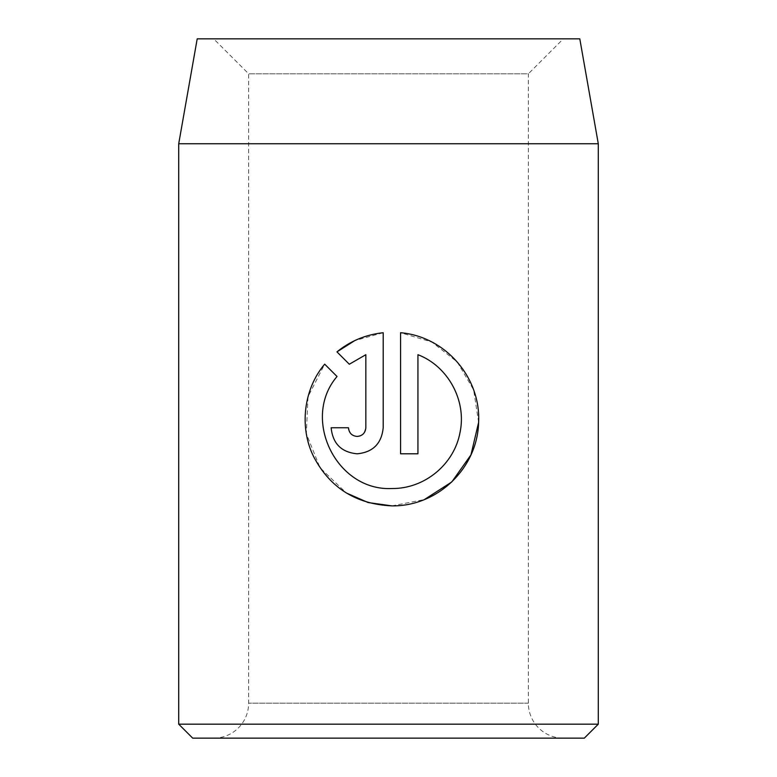 <?xml version="1.0" encoding="UTF-8"?>
<svg xmlns="http://www.w3.org/2000/svg" width="777" height="777" viewBox="0 0 777 777"><rect width="100%" height="100%" fill="white"/><g stroke="black" fill="none" stroke-linecap="round" stroke-linejoin="round"><path stroke-width="0.58" stroke-dasharray="3.88 2.91" d="M391.89 505.876L424.388 499.562M478.622 422.348L473.63 389.889L457.245 361.956L431.886 342.045L400.563 332.711L400.563 453.797L417.929 453.797L417.929 354.7C447.94 366.2 466.754 400.272 460.042 432.352C454.244 464.393 424.504 488.85 391.89 488.519M357.167 436.441L353.409 435.586L351 433.867L348.688 429.613M357.167 453.797C372.902 452.301 381.585 443.618 383.207 427.758L383.207 332.711L354.768 340.608M563.325 738.15L213.675 738.15L563.325 738.15A34.965 34.965 0 0 1 528.36 703.185L528.36 73.815L248.64 73.815L213.675 38.85L563.325 38.85L213.675 38.85M213.675 738.15A34.965 34.965 0 0 0 248.64 703.185L248.64 73.815L528.36 73.815L563.325 38.85M192.696 738.15L584.304 738.15M579.797 38.85L197.203 38.85M598.29 724.164L178.71 724.164M178.71 143.745L598.29 143.745M336.956 351.874L349.31 364.228M348.484 427.758L331.128 427.758M365.85 354.7L365.85 427.758L363.966 433.158L360.062 435.936M337.033 376.495L324.679 364.151L308.022 396.697L306.323 433.673L320.027 467.744L346.338 492.968M528.36 703.185L248.64 703.185L528.36 703.185"/><path stroke-width="1.17" d="M391.89 488.519C336.266 491.307 300.952 418.657 337.033 376.495C300.922 418.638 336.344 491.365 391.89 488.519C424.592 488.937 454.292 464.248 460.042 432.371C466.812 400.32 447.814 366.093 417.929 354.7L417.929 453.797L400.563 453.797L400.563 332.711C445.716 336.626 481.361 377.933 478.583 423.358C476.961 468.696 437.354 506.526 391.89 505.876C355.983 504.234 329.875 487.781 313.568 456.507C298.99 427.117 303.71 388.956 324.679 364.151L337.033 376.495M424.388 499.562L451.583 482.09M451.903 481.789L470.949 454.904L478.622 422.348M348.688 429.613L348.484 427.758C349.028 433.061 351.923 435.946 357.167 436.441C362.412 435.946 365.307 433.051 365.85 427.758L365.85 354.7L349.31 364.228L336.956 351.874C350.272 341.035 365.685 334.644 383.207 332.711L383.207 427.758C381.585 443.618 372.911 452.301 357.167 453.797C341.453 452.34 332.77 443.667 331.128 427.758L348.484 427.758M197.203 38.85L579.797 38.85L598.29 143.745L178.71 143.745L197.203 38.85M598.29 724.164L584.304 738.15L192.696 738.15L178.71 724.164L598.29 724.164L598.29 143.745M178.71 724.164L178.71 143.745M349.31 364.228L365.85 354.7M354.768 340.608L336.956 351.874M331.128 427.758C332.77 443.667 341.453 452.35 357.167 453.797M360.062 435.936L357.167 436.441M346.338 492.968L368.113 502.544L391.89 505.876"/></g></svg>
